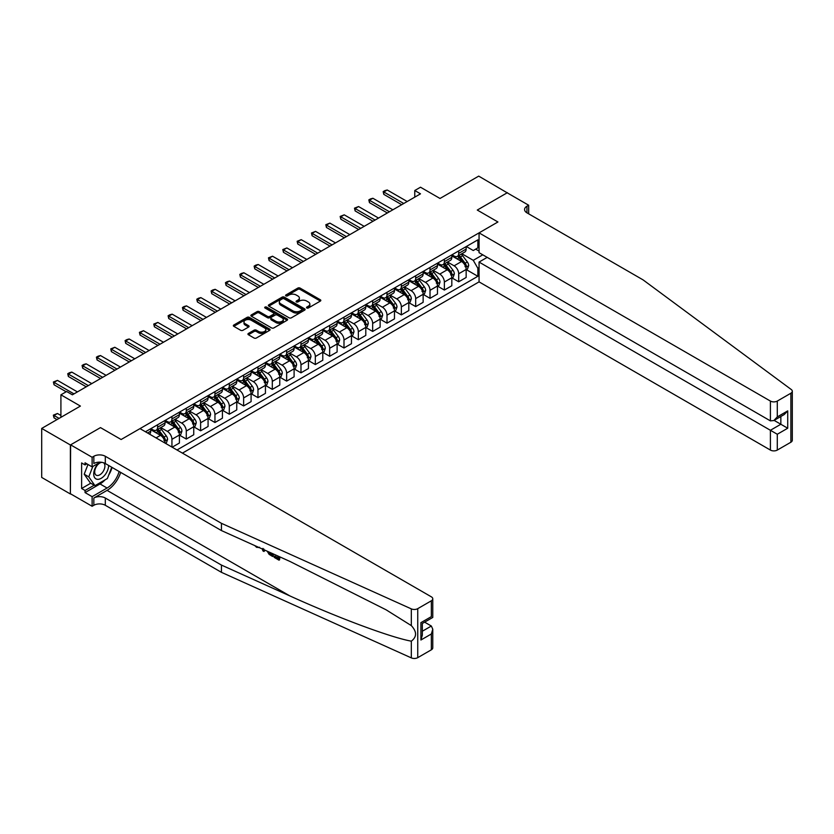 <?xml version="1.0" encoding="UTF-8"?>
<svg xmlns="http://www.w3.org/2000/svg" width="834" height="834" viewBox="0 0 834 834"><rect width="100%" height="100%" fill="white"/><g stroke="black" fill="none" stroke-linecap="round" stroke-linejoin="round"><path stroke-width="1.25" d="M306.808 307.986A1.115 0.646 0 0 0 308.382 307.986L320.35 301.084A1.595 0.917 0 0 0 320.819 300.428A1.595 0.917 0 0 0 320.35 299.781L300.084 288.074A1.595 0.917 0 0 0 297.832 288.074L285.864 294.986A1.115 0.646 0 0 0 287.449 295.893L288.991 295.007A5.098 2.94 0 0 1 296.195 295.007L297.884 295.976A5.098 2.94 0 0 1 299.375 298.061A5.098 2.94 0 0 1 297.884 300.136L296.341 301.032A1.115 0.646 0 0 0 297.915 301.939L299.458 301.043A5.098 2.94 0 0 1 306.672 301.043L308.361 302.023A5.098 2.94 0 0 1 309.852 304.097A5.098 2.94 0 0 1 308.361 306.182L306.808 307.079A1.115 0.646 0 0 0 306.808 307.986L306.808 307.079M248.407 333.454A1.595 0.917 0 0 0 247.938 334.1A1.595 0.917 0 0 0 248.407 334.747L254.089 338.031A1.595 0.917 0 0 0 256.34 338.031L269.622 330.358A1.595 0.917 0 0 0 270.091 329.711A1.595 0.917 0 0 0 269.622 329.065L249.366 317.358A1.595 0.917 0 0 0 247.114 317.358L233.822 325.031A1.595 0.917 0 0 0 233.353 325.687A1.595 0.917 0 0 0 233.822 326.334L240.692 330.295A1.595 0.917 0 0 0 242.944 330.295L248.626 327.011A1.595 0.917 0 0 0 249.095 326.365A1.595 0.917 0 0 0 248.626 325.719L245.227 323.748A4.264 2.46 0 0 1 243.976 322.007A4.264 2.46 0 0 1 246.603 319.735A4.264 2.46 0 0 1 251.243 320.266L264.587 327.971A4.264 2.46 0 0 1 265.837 329.711A4.264 2.46 0 0 1 263.21 331.984A4.264 2.46 0 0 1 258.561 331.452L256.34 330.17A1.595 0.917 0 0 0 254.089 330.17L248.407 333.454L248.407 334.747L254.089 331.494L254.089 330.17M507.395 192.935L478.716 176.12L440.008 198.471L420.503 187.212L414.769 190.517L420.503 193.832L72.381 394.816L66.647 391.511L60.913 394.816L60.913 417.334M70.379 444.981L70.379 493.989L70.609 444.845L100.487 427.602L70.379 444.981L41.7 428.426L80.408 406.075L60.913 394.816M507.395 192.675L477.277 210.053L497.929 221.98L121.128 439.518L100.487 427.602L121.128 439.518L139.997 428.624L431.345 596.831A4.868 2.815 0 0 1 432.773 598.812A4.868 2.815 0 0 1 431.345 600.803L417.751 608.653L417.751 657.651A4.868 2.815 180 0 1 411.318 657.88L221.437 572.332L105.303 505.279A8.111 4.681 0 0 0 93.835 505.279L92.115 506.269L70.609 493.853M289.106 317.817A1.595 0.917 0 0 0 291.358 317.817L304.639 310.144A1.595 0.917 0 0 0 305.108 309.497A1.595 0.917 0 0 0 304.639 308.851L284.373 297.144A1.595 0.917 0 0 0 282.121 297.144L268.84 304.817A1.595 0.917 0 0 0 268.371 305.463A1.595 0.917 0 0 0 268.84 306.12L289.106 317.817M265.4 308.226A1.115 0.646 0 0 1 266.526 308.382L266.526 307.058L287.136 318.953A1.595 0.917 0 0 1 287.605 319.61A1.595 0.917 0 0 1 287.136 320.256L273.844 327.929A1.595 0.917 0 0 1 271.592 327.929L251.336 316.222L257.018 312.969L257.018 311.645L251.336 314.929A1.595 0.917 0 0 0 250.867 315.575A1.595 0.917 0 0 0 251.336 316.222L251.336 314.929M257.018 312.969A1.595 0.917 0 0 1 259.27 312.969L259.27 311.645A1.595 0.917 0 0 0 257.018 311.645M259.27 311.645L267.485 316.388A1.595 0.917 0 0 0 269.736 316.388L273.51 314.209A1.595 0.917 0 0 0 273.979 313.563A1.595 0.917 0 0 0 273.51 312.906L264.951 307.965A1.115 0.646 0 0 1 266.526 307.058M70.379 493.989L41.7 477.434L41.7 428.426M182.438 453.123L479.06 281.871L770.408 450.079L770.408 430.281L780.843 424.256L780.843 416.5M466.331 246.51L473.264 250.523L477.851 247.865L477.851 239.858L145.45 431.772M477.851 247.865L479.06 247.177M479.06 267.568L477.851 268.267L473.264 260.323L461.859 253.734M466.331 269.622L477.851 276.283L477.851 268.267M477.851 276.283L176.996 449.985M414.769 190.517L414.769 197.147M475.672 249.126L479.06 251.086M473.264 260.323L482.792 254.818M165.059 443.094A6.484 3.743 -120 0 0 160.472 435.348L150.725 429.719M171.94 447.066L171.94 439.32A6.484 3.743 -120 0 0 167.353 431.376L160.764 427.571M172.179 447.201L179.404 443.031L179.404 435.014A6.484 3.743 -120 0 0 174.817 427.071L165.059 421.441M179.571 435.181L186.284 439.059L186.284 431.042A6.484 3.743 -120 0 0 181.697 423.099L175.109 419.293M186.284 439.059L193.738 434.754L193.738 426.737A6.484 3.743 -120 0 0 189.151 418.793L179.404 413.164M193.905 426.904L200.619 430.782L200.619 422.765A6.484 3.743 -120 0 0 196.032 414.821L189.443 411.016M200.619 430.782L208.073 426.476L208.073 418.459A6.484 3.743 -120 0 0 203.486 410.516L193.738 404.886M208.25 418.626L214.953 422.504L214.953 414.488A6.484 3.743 -120 0 0 210.366 406.544L203.777 402.739M214.953 422.504L222.417 418.199L222.417 410.182A6.484 3.743 -120 0 0 217.82 402.238L208.073 396.609M222.584 410.349L229.298 414.217L229.298 406.21A6.484 3.743 -120 0 0 224.711 398.266L218.122 394.461M229.298 414.217L236.752 409.921L236.752 401.905A6.484 3.743 -120 0 0 232.165 393.961L222.417 388.331M236.919 402.071L243.632 405.939L243.632 397.933A6.484 3.743 -120 0 0 239.045 389.989L232.457 386.184M243.632 405.939L251.086 401.644L251.086 393.627A6.484 3.743 -120 0 0 246.499 385.683L236.752 380.054M251.263 393.794L257.967 397.662L257.967 389.655A6.484 3.743 -120 0 0 253.38 381.701L246.791 377.906M257.967 397.662L265.431 393.367L265.431 385.35A6.484 3.743 -120 0 0 260.833 377.406L251.086 371.776M265.598 385.517L272.311 389.384L272.311 381.378A6.484 3.743 -120 0 0 267.724 373.423L261.136 369.629M272.311 389.384L279.765 385.079L279.765 377.072A6.484 3.743 -120 0 0 275.178 369.128L265.431 363.499M279.932 377.239L286.646 381.107L286.646 373.1A6.484 3.743 -120 0 0 282.059 365.146L275.47 361.351M286.646 381.107L294.1 376.801L294.1 368.795A6.484 3.743 -120 0 0 289.513 360.851L279.765 355.221M294.277 368.962L300.98 372.829L300.98 364.823A6.484 3.743 -120 0 0 296.393 356.869L289.805 353.074M300.98 372.829L308.444 368.524L308.444 360.517A6.484 3.743 -120 0 0 303.847 352.563L294.1 346.944M308.611 360.684L315.325 364.552L315.325 356.545A6.484 3.743 -120 0 0 310.738 348.591L304.149 344.796M315.325 364.552L322.779 360.246L322.779 352.24A6.484 3.743 -120 0 0 318.192 344.286L308.444 338.656M322.946 352.407L329.659 356.274L329.659 348.268A6.484 3.743 -120 0 0 325.072 340.314L318.484 336.509M329.659 356.274L337.113 351.969L337.113 343.962A6.484 3.743 -120 0 0 332.526 336.008L322.779 330.379M337.29 344.129L343.994 347.997L343.994 339.991A6.484 3.743 -120 0 0 339.407 332.036L332.818 328.231M343.994 347.997L351.458 343.691L351.458 335.685A6.484 3.743 -120 0 0 346.861 327.731L337.113 322.101M351.625 335.852L358.339 339.719L358.339 331.713A6.484 3.743 -120 0 0 353.752 323.759L347.163 319.954M358.339 339.719L365.792 335.414L365.792 327.408A6.484 3.743 -120 0 0 361.205 319.453L351.458 313.824M365.959 327.574L372.673 331.442L372.673 323.425A6.484 3.743 -120 0 0 368.086 315.481L361.497 311.676M372.673 331.442L380.127 327.137L380.127 319.13A6.484 3.743 -120 0 0 375.54 311.176L365.792 305.546M380.304 319.286L387.007 323.165L387.007 315.148A6.484 3.743 -120 0 0 382.42 307.204L375.832 303.399M387.007 323.165L394.472 318.859L394.472 310.853A6.484 3.743 -120 0 0 389.874 302.898L380.127 297.269M394.638 311.009L401.352 314.887L401.352 306.87A6.484 3.743 -120 0 0 396.765 298.926L390.176 295.121M401.352 314.887L408.806 310.582L408.806 302.575A6.484 3.743 -120 0 0 404.219 294.621L394.472 288.991M408.973 302.732L415.686 306.61L415.686 298.593A6.484 3.743 -120 0 0 411.099 290.649L404.511 286.844M415.686 306.61L423.14 302.304L423.14 294.287A6.484 3.743 -120 0 0 418.553 286.343L408.806 280.714M423.318 294.454L430.021 298.332L430.021 290.315A6.484 3.743 -120 0 0 425.434 282.372L418.845 278.566M430.021 298.332L437.475 294.027L437.475 286.01A6.484 3.743 -120 0 0 432.888 278.066L423.14 272.437M437.652 286.177L444.366 290.055L444.366 282.038A6.484 3.743 -120 0 0 439.779 274.094L433.19 270.289M444.366 290.055L451.819 285.749L451.819 277.732A6.484 3.743 -120 0 0 447.233 269.789L437.475 264.159M451.986 277.899L458.7 281.777L458.7 273.761A6.484 3.743 -120 0 0 454.113 265.817L447.524 262.012M458.7 281.777L466.154 277.472L466.154 269.455A6.484 3.743 -120 0 0 461.567 261.511L451.819 255.882M451.986 254.787L454.113 256.017A6.484 3.743 -120 0 0 457.355 256.34A6.484 3.743 -120 0 0 458.7 253.369L458.7 250.919M437.652 263.064L439.779 264.295A6.484 3.743 -120 0 0 443.021 264.618A6.484 3.743 -120 0 0 444.366 261.647L444.366 259.197M423.318 271.342L425.434 272.572A6.484 3.743 -120 0 0 428.676 272.895A6.484 3.743 -120 0 0 430.021 269.924L430.021 267.474M408.973 279.619L411.099 280.849A6.484 3.743 -120 0 0 414.342 281.173A6.484 3.743 -120 0 0 415.686 278.202L415.686 275.752M394.638 287.897L396.765 289.127A6.484 3.743 -120 0 0 400.007 289.45A6.484 3.743 -120 0 0 401.352 286.479L401.352 284.029M380.304 296.174L382.42 297.404A6.484 3.743 -120 0 0 385.662 297.728A6.484 3.743 -120 0 0 387.007 294.756L387.007 292.307M365.959 304.462L368.086 305.682A6.484 3.743 -120 0 0 371.328 306.005A6.484 3.743 -120 0 0 372.673 303.034L372.673 300.584M351.625 312.74L353.752 313.959A6.484 3.743 -120 0 0 356.994 314.282A6.484 3.743 -120 0 0 358.339 311.311L358.339 308.861M337.29 321.017L339.407 322.237A6.484 3.743 -120 0 0 342.649 322.56A6.484 3.743 -120 0 0 343.994 319.589L343.994 317.139M322.946 329.294L325.072 330.514A6.484 3.743 -120 0 0 328.315 330.837A6.484 3.743 -120 0 0 329.659 327.866L329.659 325.416M308.611 337.572L310.738 338.792A6.484 3.743 -120 0 0 313.98 339.115A6.484 3.743 -120 0 0 315.325 336.144L315.325 333.694M294.277 345.849L296.393 347.069A6.484 3.743 -120 0 0 299.635 347.392A6.484 3.743 -120 0 0 300.98 344.421L300.98 341.971M279.932 354.127L282.059 355.347A6.484 3.743 -120 0 0 285.301 355.67A6.484 3.743 -120 0 0 286.646 352.699L286.646 350.249M265.598 362.404L267.724 363.624A6.484 3.743 -120 0 0 270.967 363.947A6.484 3.743 -120 0 0 272.311 360.976L272.311 358.526M251.263 370.682L253.38 371.901A6.484 3.743 -120 0 0 256.622 372.225A6.484 3.743 -120 0 0 257.967 369.253L257.967 366.804M236.919 378.959L239.045 380.179A6.484 3.743 -120 0 0 242.287 380.502A6.484 3.743 -120 0 0 243.632 377.531L243.632 375.081M222.584 387.237L224.711 388.456A6.484 3.743 -120 0 0 227.953 388.78A6.484 3.743 -120 0 0 229.298 385.808L229.298 383.359M208.25 395.514L210.366 396.734A6.484 3.743 -120 0 0 213.619 397.057A6.484 3.743 -120 0 0 214.953 394.086L214.953 391.636M193.905 403.792L196.032 405.011A6.484 3.743 -120 0 0 199.274 405.334A6.484 3.743 -120 0 0 200.619 402.363L200.619 399.913M179.571 412.069L181.697 413.299A6.484 3.743 -120 0 0 184.94 413.612A6.484 3.743 -120 0 0 186.284 410.641L186.284 408.191M165.236 420.346L167.353 421.577A6.484 3.743 -120 0 0 170.605 421.889A6.484 3.743 -120 0 0 171.94 418.918L171.94 416.468M150.891 428.624L153.018 429.854A6.484 3.743 -120 0 0 156.26 430.167A6.484 3.743 -120 0 0 157.605 427.196L157.605 424.746M457.355 256.34L464.809 252.035A6.484 3.743 -120 0 0 466.154 249.064L466.154 246.614M443.021 264.618L450.475 260.312A6.484 3.743 -120 0 0 451.819 257.341L451.819 254.891M428.676 272.895L436.14 268.59A6.484 3.743 -120 0 0 437.475 265.619L437.475 263.169M414.342 281.173L421.796 276.867A6.484 3.743 -120 0 0 423.14 273.896L423.14 271.446M400.007 289.45L407.461 285.145A6.484 3.743 -120 0 0 408.806 282.173L408.806 279.724M385.662 297.728L393.127 293.422A6.484 3.743 -120 0 0 394.472 290.451L394.472 288.001M371.328 306.005L378.782 301.699A6.484 3.743 -120 0 0 380.127 298.728L380.127 296.279M356.994 314.282L364.448 309.977A6.484 3.743 -120 0 0 365.792 307.006L365.792 304.556M342.649 322.56L350.113 318.254A6.484 3.743 -120 0 0 351.458 315.283L351.458 312.833M328.315 330.837L335.768 326.532A6.484 3.743 -120 0 0 337.113 323.561L337.113 321.111M313.98 339.115L321.434 334.809A6.484 3.743 -120 0 0 322.779 331.838L322.779 329.388M299.635 347.392L307.1 343.087A6.484 3.743 -120 0 0 308.444 340.116L308.444 337.666M285.301 355.67L292.755 351.364A6.484 3.743 -120 0 0 294.1 348.393L294.1 345.943M270.967 363.947L278.42 359.642A6.484 3.743 -120 0 0 279.765 356.671L279.765 354.221M256.622 372.225L264.086 367.919A6.484 3.743 -120 0 0 265.431 364.948L265.431 362.498M242.287 380.502L249.741 376.197A6.484 3.743 -120 0 0 251.086 373.225L251.086 370.776M227.953 388.78L235.407 384.474A6.484 3.743 -120 0 0 236.752 381.503L236.752 379.053M213.619 397.057L221.073 392.751A6.484 3.743 -120 0 0 222.417 389.78L222.417 387.33M199.274 405.334L206.728 401.029A6.484 3.743 -120 0 0 208.073 398.058L208.073 395.608M184.94 413.612L192.393 409.306A6.484 3.743 -120 0 0 193.738 406.346L193.738 403.885M170.605 421.889L178.059 417.584A6.484 3.743 -120 0 0 179.404 414.623L179.404 412.173M156.26 430.167L163.714 425.872A6.484 3.743 -120 0 0 165.059 422.901L165.059 420.451M149.463 434.087A6.484 3.743 -120 0 0 150.725 431.178L150.725 428.728M307.256 308.142L308.361 307.506A5.098 2.94 0 0 0 309.852 305.432L309.852 304.097M299.375 298.061L299.375 299.385A5.098 2.94 0 0 1 297.884 301.46L296.779 302.096M320.329 301.095L300.084 289.408A1.595 0.917 0 0 0 297.832 289.408L286.312 296.049M304.639 308.851L304.639 310.144L284.373 298.468A1.595 0.917 0 0 0 282.121 298.468L268.861 306.13L268.84 304.817M301.825 309.956A1.115 0.646 0 0 0 301.825 309.039L284.04 298.77A1.115 0.646 0 0 0 282.465 298.77L280.829 299.719A5.098 2.94 0 0 0 279.338 301.793A5.098 2.94 0 0 0 280.829 303.878L292.984 310.894A5.098 2.94 0 0 0 300.198 310.894L301.825 309.956L301.825 311.28A1.115 0.646 0 0 0 302.158 310.821L302.158 309.497M279.338 301.793L279.338 303.117A5.098 2.94 0 0 0 280.829 305.202L280.829 303.878M301.825 311.28L300.198 312.218A5.098 2.94 0 0 1 292.984 312.218L280.829 305.202M259.27 312.969L267.485 317.712A1.595 0.917 0 0 0 269.736 317.712L273.51 315.533A1.595 0.917 0 0 0 273.979 314.887L273.979 313.563M266.526 308.382L287.115 320.266M276.012 321.309A4.264 2.46 0 0 0 280.662 321.841A4.264 2.46 0 0 0 283.289 319.568A4.264 2.46 0 0 0 282.038 317.837L277.336 315.116A1.595 0.917 0 0 0 275.084 315.116L271.311 317.295A1.595 0.917 0 0 0 270.852 317.952A1.595 0.917 0 0 0 271.311 318.598L276.012 321.309L276.012 322.633A4.264 2.46 0 0 0 280.662 323.165A4.264 2.46 0 0 0 283.289 320.892L283.289 319.568M270.852 317.952L270.852 319.276A1.595 0.917 0 0 0 271.311 319.922L271.311 318.598M276.012 322.633L271.311 319.922M265.837 329.711L265.837 331.035A4.264 2.46 0 0 1 263.21 333.308A4.264 2.46 0 0 1 258.561 332.776L256.34 331.494A1.595 0.917 0 0 0 254.089 331.494M243.976 322.007L243.976 323.331A4.264 2.46 0 0 0 245.227 325.072L245.227 323.748M248.605 327.032L245.227 325.072M269.601 330.379L249.366 318.682A1.595 0.917 0 0 0 247.114 318.682L233.843 326.344L233.822 325.031M466.154 269.726L467.53 268.934L468.677 265.619A4.295 2.481 -120 0 0 467.311 261.959L462.62 255.704A12.406 7.162 -120 0 0 461.265 254.078M456.605 258.644A12.406 7.162 -120 0 0 454.061 255.986M464.986 266.599L466.362 265.796A4.295 2.481 -120 0 0 465.132 263.21L460.441 256.955A12.406 7.162 -120 0 0 459.086 255.34M457.929 256.007A10.3 5.942 60 0 1 459.617 257.925L463.589 263.221M457.71 256.132A12.406 7.162 60 0 1 459.065 257.758L462.182 261.918M403.76 203.496L383.796 191.976L383.796 194.364L383.171 191.612L384.891 190.621L387.237 189.996L407.201 201.515M401.696 204.695L383.796 194.364M387.237 189.996L383.796 191.976L383.171 191.612M792.3 391.24L792.3 440.248A4.868 2.815 180 0 1 790.872 442.239L790.872 393.231A4.868 2.815 0 0 0 792.3 391.24A4.868 2.815 0 0 0 791.268 389.52L643.087 279.89L526.952 212.837A8.111 4.681 180 0 1 524.576 209.522A8.111 4.681 180 0 1 526.952 206.217L528.673 205.227L507.166 192.81L477.277 210.053L497.929 221.98L479.06 232.874L479.06 252.671L770.408 420.878L770.408 401.071A4.868 2.815 0 0 0 777.288 401.071L790.872 393.231M487.202 257.372L479.06 262.074L777.288 434.253L777.288 450.079L790.872 442.239M479.06 262.074L479.06 281.871M528.673 205.227L528.673 213.827M479.06 232.874L770.408 401.071M777.288 450.079A4.868 2.815 180 0 1 770.408 450.079M774.119 420.378L787.723 428.228L777.288 434.253M777.288 401.071L777.288 416.906L773.848 420.534L770.408 420.878M777.288 416.906L787.723 410.881L784.283 414.508L773.848 420.534M278.024 557.904L274.824 556.059L274.146 556.445L278.024 558.686L278.024 556.247L276.648 555.454M278.994 556.507L278.994 560.167L279.515 559.875A21.131 12.197 120 0 0 279.88 556.904M272.645 553.64L272.645 556.497L273.156 556.205A21.131 12.197 120 0 0 273.458 554.016M221.437 572.332L221.437 565.077L105.303 498.023A8.111 4.681 0 0 0 93.835 498.023L107.075 490.382A21.131 12.197 120 0 0 120.68 472.409M221.437 565.077L289.867 595.914C337.968 617.785 391.083 637.583 411.318 641.158C416.948 636.884 416.948 631.692 411.318 625.604L386.09 609.81L289.867 561.407L221.437 530.57L105.303 463.527A8.111 4.681 0 0 0 93.835 463.527L93.835 456.271L92.115 457.261L70.609 444.845M264.597 550.023L263.971 551.493L265.045 550.221M221.437 530.57L221.437 523.325L105.303 456.271A8.111 4.681 0 0 0 93.835 456.271M431.345 649.811L431.345 633.986L432.773 629.18L432.773 647.82A4.868 2.815 180 0 1 431.345 649.811L417.751 657.651M411.318 625.604L411.318 608.872L221.437 523.325M105.084 479.842A18.254 10.54 -60 0 1 100.028 483.949L85.058 492.592L85.058 490.475L94.179 485.211M86.892 463.85L85.058 464.913L81.617 462.933L81.617 488.495L85.058 490.475M85.058 464.913L85.058 462.797L92.115 466.873L92.115 457.261M92.115 506.269L92.115 496.668L107.075 488.026A18.254 10.54 120 0 0 119.126 471.502M85.058 492.592L92.115 496.668M424.621 622.154L431.345 626.032L432.773 629.18M100.247 462.172L92.115 466.873M411.318 608.872A4.868 2.815 0 0 0 417.751 608.653M112.079 467.436A18.254 10.54 -60 0 1 108.701 475.067M81.617 488.495L90.739 483.22M431.345 633.986L420.909 640.012L422.327 635.216L422.327 623.478L432.773 617.452L432.773 598.812M420.909 640.012L420.909 622.654C422.765 623.728 422.765 623.728 420.909 622.654L431.345 616.628C433.2 617.702 433.2 617.702 431.345 616.628L431.345 600.803M256.632 546.447L257.268 546.718M258.999 547.5L256.591 547.333L254.797 545.603M263.971 551.493L262.877 550.857L262.345 549.001M262.918 548.386L263.419 550.263L263.888 549.064M272.645 556.497L269.069 554.329L267.224 551.201M268.183 551.639L269.142 553.401L271.675 555.027L271.675 553.213M269.142 553.401L269.841 552.994L270.956 553.828L270.279 554.214M271.675 554.235L270.956 553.828M278.994 560.167L274.146 557.362L274.146 556.445M451.819 278.003L453.196 277.211L454.342 273.896A4.295 2.481 -120 0 0 452.966 270.237L448.285 263.982A12.406 7.162 -120 0 0 446.93 262.356M442.27 266.922A12.406 7.162 -120 0 0 439.726 264.263M450.641 274.876L452.018 274.084A4.295 2.481 -120 0 0 450.787 271.498L446.107 265.233A12.406 7.162 -120 0 0 444.751 263.617M443.594 264.284A10.3 5.942 60 0 1 445.283 266.202L449.255 271.498M443.375 264.409A12.406 7.162 60 0 1 444.731 266.036L447.837 270.195M437.475 286.281L438.861 285.489L439.998 282.173A4.295 2.481 -120 0 0 438.632 278.514L433.941 272.259A12.406 7.162 -120 0 0 432.585 270.633M427.925 275.199A12.406 7.162 -120 0 0 425.392 272.541M436.307 283.153L437.683 282.361A4.295 2.481 -120 0 0 436.453 279.776L431.762 273.51A12.406 7.162 -120 0 0 430.407 271.894M429.26 272.562A10.3 5.942 60 0 1 430.949 274.48L434.91 279.776M429.03 272.687A12.406 7.162 60 0 1 430.386 274.313L433.503 278.473M423.14 294.558L424.516 293.766L425.663 290.451A4.295 2.481 -120 0 0 424.298 286.792L419.606 280.537A12.406 7.162 -120 0 0 418.251 278.91M413.591 283.477A12.406 7.162 -120 0 0 411.047 280.818M421.973 291.431L423.349 290.639A4.295 2.481 -120 0 0 422.119 288.053L417.427 281.788A12.406 7.162 -120 0 0 416.072 280.172M414.915 280.839A10.3 5.942 60 0 1 416.614 282.757L420.576 288.053M414.696 280.964A12.406 7.162 60 0 1 416.051 282.59L419.168 286.75M389.415 211.773L369.462 200.254L369.462 202.641L368.826 199.889L370.546 198.899L372.902 198.273L392.856 209.793M387.351 212.972L369.462 202.641M372.902 198.273L369.462 200.254L368.826 199.889M375.081 220.061L355.128 208.531L355.128 210.919L354.492 208.166L358.568 206.551L378.521 218.07M373.017 221.25L355.128 210.919M358.568 206.551L355.128 208.531L354.492 208.166M360.747 228.339L340.783 216.809L340.783 219.196L340.157 216.444L344.223 214.828L364.187 226.348M358.683 229.527L340.783 219.196M344.223 214.828L340.783 216.809L340.157 216.444M408.806 302.836L410.182 302.044L411.329 298.728A4.295 2.481 -120 0 0 409.953 295.069L405.272 288.814A12.406 7.162 -120 0 0 403.917 287.188M399.257 291.754A12.406 7.162 -120 0 0 396.713 289.096M407.628 299.708L409.004 298.916A4.295 2.481 -120 0 0 407.774 296.331L403.093 290.076A12.406 7.162 -120 0 0 401.738 288.449M400.581 289.117A10.3 5.942 60 0 1 402.269 291.035L406.241 296.331M400.362 289.242A12.406 7.162 60 0 1 401.717 290.868L404.824 295.027M346.402 236.616L326.448 225.086L326.448 227.473L325.813 224.721L329.889 223.105L349.842 234.625M344.338 237.805L326.448 227.473M329.889 223.105L326.448 225.086L325.813 224.721M98.6 463.12A10.54 6.088 120 0 0 93.742 473.274A10.54 6.088 120 0 0 97.442 479.321A10.54 6.088 120 0 0 108.629 465.445M101.894 462.349A7.214 4.17 120 0 0 95.608 468.02A7.214 4.17 120 0 0 96.202 475.182A7.214 4.17 120 0 0 97.265 475.505A7.214 4.17 120 0 0 103.812 470.293A7.214 4.17 120 0 0 103.541 462.755M111.746 467.238L107.367 478.528L94.982 485.669L90.395 483.022L84.203 474.212L87.977 464.486M94.982 485.669L88.79 476.871L92.824 466.456M84.203 474.212L88.79 476.871M394.472 311.113L395.848 310.321L396.994 307.006A4.295 2.481 -120 0 0 395.618 303.347L390.927 297.092A12.406 7.162 -120 0 0 389.572 295.465M384.912 300.031A12.406 7.162 -120 0 0 382.379 297.373M393.294 307.986L394.67 307.193A4.295 2.481 -120 0 0 393.439 304.608L388.748 298.353A12.406 7.162 -120 0 0 387.393 296.727M386.246 297.394A10.3 5.942 60 0 1 387.935 299.312L391.897 304.608M386.017 297.519A12.406 7.162 60 0 1 387.372 299.145L390.489 303.305M332.068 244.894L312.114 233.364L312.114 235.751L311.478 232.999L315.554 231.383L335.508 242.903M330.003 246.082L312.114 235.751M315.554 231.383L312.114 233.364L311.478 232.999M380.127 319.391L381.503 318.598L382.65 315.283A4.295 2.481 -120 0 0 381.284 311.624L376.593 305.369A12.406 7.162 -120 0 0 375.237 303.743M370.577 308.309A12.406 7.162 -120 0 0 368.034 305.651M378.959 316.263L380.335 315.471A4.295 2.481 -120 0 0 379.105 312.886L374.414 306.631A12.406 7.162 -120 0 0 373.059 305.004M371.901 305.671A10.3 5.942 60 0 1 373.601 307.59L377.562 312.886M371.683 305.797A12.406 7.162 60 0 1 373.038 307.423L376.155 311.582M317.733 253.171L297.769 241.641L297.769 244.028L297.144 241.276L301.21 239.66L321.173 251.18M315.669 254.36L297.769 244.028M301.21 239.66L297.769 241.641L297.144 241.276M365.792 327.668L367.168 326.876L368.315 323.561A4.295 2.481 -120 0 0 366.939 319.902L362.258 313.647A12.406 7.162 -120 0 0 360.903 312.02M356.243 316.597A12.406 7.162 -120 0 0 353.699 313.928M364.614 324.541L365.99 323.748A4.295 2.481 -120 0 0 364.76 321.163L360.079 314.908A12.406 7.162 -120 0 0 358.724 313.282M357.567 313.949A10.3 5.942 60 0 1 359.256 315.867L363.228 321.163M357.348 314.074A12.406 7.162 60 0 1 358.703 315.7L361.82 319.86M303.388 261.449L283.435 249.919L283.435 252.306L282.799 249.554L286.875 247.938L306.839 259.457M301.324 262.637L283.435 252.306M286.875 247.938L283.435 249.919L282.799 249.554M351.458 335.946L352.834 335.153L353.981 331.838A4.295 2.481 -120 0 0 352.605 328.179L347.914 321.924A12.406 7.162 -120 0 0 346.569 320.298M341.898 324.874A12.406 7.162 -120 0 0 339.365 322.205M350.28 332.818L351.656 332.026A4.295 2.481 -120 0 0 350.426 329.44L345.735 323.185A12.406 7.162 -120 0 0 344.379 321.559M343.233 322.226A10.3 5.942 60 0 1 344.922 324.145L348.883 329.44M343.003 322.351A12.406 7.162 60 0 1 344.359 323.978L347.476 328.137M289.054 269.726L269.101 258.196L269.101 260.583L268.465 257.831L272.541 256.215L292.494 267.735M286.99 270.914L269.101 260.583M272.541 256.215L269.101 258.196L268.465 257.831M337.113 344.223L338.489 343.431L339.636 340.116A4.295 2.481 -120 0 0 338.27 336.456L333.579 330.201A12.406 7.162 -120 0 0 332.224 328.575M327.564 333.152A12.406 7.162 -120 0 0 325.02 330.493M335.946 341.096L337.322 340.303A4.295 2.481 -120 0 0 336.092 337.718L331.4 331.463A12.406 7.162 -120 0 0 330.045 329.837M328.888 330.504A10.3 5.942 60 0 1 330.587 332.422L334.549 337.718M328.669 330.629A12.406 7.162 60 0 1 330.024 332.255L333.141 336.415M274.72 278.003L254.756 266.473L254.756 268.861L254.13 266.119L255.85 265.118L258.196 264.493L278.16 276.012M272.655 279.192L254.756 268.861M258.196 264.493L254.756 266.473L254.13 266.119M322.779 352.501L324.155 351.708L325.302 348.393A4.295 2.481 -120 0 0 323.926 344.734L319.245 338.479A12.406 7.162 -120 0 0 317.89 336.853M313.23 341.429A12.406 7.162 -120 0 0 310.686 338.771M321.601 349.373L322.977 348.581A4.295 2.481 -120 0 0 321.747 345.995L317.066 339.74A12.406 7.162 -120 0 0 315.711 338.114M314.554 338.781A10.3 5.942 60 0 1 316.242 340.71L320.214 345.995M314.335 338.906A12.406 7.162 60 0 1 315.69 340.533L318.807 344.692M260.375 286.281L240.421 274.761L240.421 277.138L239.785 274.396L241.516 273.396L243.862 272.77L263.825 284.29M258.311 287.469L240.421 277.138M243.862 272.77L240.421 274.761L239.785 274.396M308.444 360.778L309.821 359.986L310.967 356.671A4.295 2.481 -120 0 0 309.591 353.011L304.9 346.756A12.406 7.162 -120 0 0 303.555 345.14M298.885 349.707A12.406 7.162 -120 0 0 296.351 347.048M307.266 357.65L308.643 356.858A4.295 2.481 -120 0 0 307.412 354.273L302.721 348.018A12.406 7.162 -120 0 0 301.366 346.391M300.219 347.059A10.3 5.942 60 0 1 301.908 348.987L305.869 354.273M299.99 347.184A12.406 7.162 60 0 1 301.345 348.81L304.462 352.97M246.04 294.558L226.087 283.039L226.087 285.416L225.451 282.674L227.171 281.673L229.527 281.048L249.481 292.567M243.976 295.747L226.087 285.416M229.527 281.048L226.087 283.039L225.451 282.674M294.1 369.055L295.476 368.263L296.623 364.948A4.295 2.481 -120 0 0 295.257 361.289L290.566 355.034A12.406 7.162 -120 0 0 289.21 353.418M284.55 357.984A12.406 7.162 -120 0 0 282.007 355.326M292.932 365.928L294.308 365.136A4.295 2.481 -120 0 0 293.078 362.55L288.387 356.295A12.406 7.162 -120 0 0 287.032 354.669M285.874 355.336A10.3 5.942 60 0 1 287.574 357.265L291.535 362.55M285.655 355.461A12.406 7.162 60 0 1 287.011 357.088L290.128 361.247M231.706 302.836L211.742 291.316L211.742 293.693L211.117 290.951L212.837 289.951L215.182 289.325L235.146 300.845M229.642 304.024L211.742 293.693M215.182 289.325L211.742 291.316L211.117 290.951M279.765 377.333L281.141 376.541L282.288 373.225A4.295 2.481 -120 0 0 280.912 369.566L276.231 363.311A12.406 7.162 -120 0 0 274.876 361.695M270.216 366.262A12.406 7.162 -120 0 0 267.672 363.603M278.587 374.205L279.963 373.413A4.295 2.481 -120 0 0 278.733 370.828L274.052 364.573A12.406 7.162 -120 0 0 272.697 362.946M271.54 363.614A10.3 5.942 60 0 1 273.229 365.542L277.201 370.828M271.321 363.749A12.406 7.162 60 0 1 272.676 365.365L275.793 369.525M217.361 311.113L197.408 299.594L197.408 301.971L196.782 299.229L198.502 298.228L200.848 297.602L220.812 309.122M215.297 312.302L197.408 301.971M200.848 297.602L197.408 299.594L196.782 299.229M265.431 385.61L266.807 384.818L267.954 381.503A4.295 2.481 -120 0 0 266.578 377.844L261.886 371.589A12.406 7.162 -120 0 0 260.542 369.973M255.871 374.539A12.406 7.162 -120 0 0 253.338 371.881M264.253 382.483L265.629 381.691A4.295 2.481 -120 0 0 264.399 379.105L259.708 372.85A12.406 7.162 -120 0 0 258.363 371.224M257.206 371.891A10.3 5.942 60 0 1 258.894 373.82L262.856 379.116M256.976 372.027A12.406 7.162 60 0 1 258.332 373.642L261.449 377.802M203.027 319.391L183.073 307.871L183.073 310.248L182.438 307.506L184.158 306.505L186.514 305.88L206.467 317.4M200.963 320.579L183.073 310.248M186.514 305.88L183.073 307.871L182.438 307.506M251.086 393.888L252.462 393.095L253.609 389.78A4.295 2.481 -120 0 0 252.243 386.121L247.552 379.866A12.406 7.162 -120 0 0 246.197 378.25M241.537 382.816A12.406 7.162 -120 0 0 238.993 380.158M249.919 390.76L251.295 389.968A4.295 2.481 -120 0 0 250.064 387.383L245.373 381.128A12.406 7.162 -120 0 0 244.018 379.501M242.861 380.168A10.3 5.942 60 0 1 244.56 382.097L248.522 387.393M242.642 380.304A12.406 7.162 60 0 1 243.997 381.92L247.114 386.079M188.692 327.668L168.729 316.149L168.729 318.525L168.103 315.784L169.823 314.783L172.169 314.157L192.133 325.677M186.628 328.857L168.729 318.525M172.169 314.157L168.729 316.149L168.103 315.784M236.752 402.165L238.128 401.373L239.275 398.058A4.295 2.481 -120 0 0 237.898 394.399L233.218 388.144A12.406 7.162 -120 0 0 231.862 386.528M227.202 391.094A12.406 7.162 -120 0 0 224.659 388.435M235.574 399.038L236.95 398.245A4.295 2.481 -120 0 0 235.72 395.66L231.039 389.405A12.406 7.162 -120 0 0 229.684 387.779M228.526 388.446A10.3 5.942 60 0 1 230.215 390.375L234.187 395.67M228.308 388.581A12.406 7.162 60 0 1 229.663 390.197L232.78 394.357M174.358 335.946L154.394 324.426L154.394 326.803L153.769 324.061L157.834 322.435L177.798 333.954M172.284 337.134L154.394 326.803M157.834 322.435L154.394 324.426L153.769 324.061M222.417 410.443L223.793 409.65L224.94 406.346A4.295 2.481 -120 0 0 223.564 402.676L218.873 396.421A12.406 7.162 -120 0 0 217.528 394.805M212.858 399.371A12.406 7.162 -120 0 0 210.324 396.713M221.239 407.315L222.615 406.523A4.295 2.481 -120 0 0 221.385 403.937L216.694 397.682A12.406 7.162 -120 0 0 215.349 396.056M214.192 396.723A10.3 5.942 60 0 1 215.881 398.652L219.842 403.948M213.963 396.859A12.406 7.162 60 0 1 215.318 398.475L218.435 402.634M160.013 344.223L140.06 332.703L140.06 335.08L139.424 332.339L143.5 330.712L163.454 342.232M157.949 345.412L140.06 335.08M143.5 330.712L140.06 332.703L139.424 332.339M208.073 418.72L209.449 417.928L210.595 414.623A4.295 2.481 -120 0 0 209.23 410.953L204.538 404.698A12.406 7.162 -120 0 0 203.183 403.083M198.523 407.649A12.406 7.162 -120 0 0 195.98 404.99M206.905 415.593L208.281 414.8A4.295 2.481 -120 0 0 207.051 412.215L202.36 405.96A12.406 7.162 -120 0 0 201.004 404.334M199.847 405.001A10.3 5.942 60 0 1 201.547 406.929L205.508 412.225M199.628 405.136A12.406 7.162 60 0 1 200.984 406.752L204.101 410.912M145.679 352.501L125.715 340.981L125.715 343.358L125.09 340.616L126.81 339.626L129.155 338.99L149.119 350.52M143.615 353.689L125.715 343.358M129.155 338.99L125.715 340.981L125.09 340.616M193.738 426.998L195.114 426.205L196.261 422.901A4.295 2.481 -120 0 0 194.885 419.231L190.204 412.976A12.406 7.162 -120 0 0 188.849 411.36M184.189 415.926A12.406 7.162 -120 0 0 181.645 413.268M192.56 423.87L193.936 423.078A4.295 2.481 -120 0 0 192.706 420.492L188.025 414.237A12.406 7.162 -120 0 0 186.67 412.622M185.513 413.278A10.3 5.942 60 0 1 187.202 415.207L191.174 420.503M185.294 413.414A12.406 7.162 60 0 1 186.649 415.03L189.766 419.189M131.345 360.778L111.381 349.258L111.381 351.646L110.755 348.893L114.821 347.267L134.785 358.797M129.27 361.966L111.381 351.646M114.821 347.267L111.381 349.258L110.755 348.893M179.404 435.285L180.78 434.483L181.927 431.178A4.295 2.481 -120 0 0 180.551 427.519L175.859 421.253A12.406 7.162 -120 0 0 174.514 419.638M169.844 424.204A12.406 7.162 -120 0 0 167.311 421.545M178.226 432.148L179.602 431.355A4.295 2.481 -120 0 0 178.372 428.77L173.68 422.515A12.406 7.162 -120 0 0 172.336 420.899M171.178 421.556A10.3 5.942 60 0 1 172.867 423.484L176.829 428.78M170.96 421.691A12.406 7.162 60 0 1 172.304 423.307L175.421 427.467M117 369.055L97.046 357.536L97.046 359.923L96.41 357.171L98.131 356.181L100.487 355.545L120.44 367.075M114.936 370.254L97.046 359.923M100.487 355.545L97.046 357.536L96.41 357.171M165.466 443.323L166.435 442.76L167.582 439.455A4.295 2.481 -120 0 0 166.216 435.796L161.525 429.531A12.406 7.162 -120 0 0 160.17 427.915M155.51 432.481A12.406 7.162 -120 0 0 152.966 429.823M163.891 440.425L165.268 439.633A4.295 2.481 -120 0 0 164.037 437.047L159.346 430.792A12.406 7.162 -120 0 0 157.991 429.176M156.834 429.844A10.3 5.942 60 0 1 158.533 431.762L162.494 437.058M156.615 429.969A12.406 7.162 60 0 1 157.97 431.585L161.087 435.744M102.665 377.333L82.702 365.813L82.702 368.201L82.076 365.448L83.796 364.458L86.152 363.822L106.106 375.352M100.601 378.532L82.702 368.201M86.152 363.822L82.702 365.813L82.076 365.448M88.331 385.61L68.367 374.091L68.367 376.478L67.742 373.726L69.462 372.735L71.807 372.1L91.771 383.63M86.256 386.809L68.367 376.478M71.807 372.1L68.367 374.091L67.742 373.726M60.913 415.478L57.473 413.497L54.033 415.478L59.078 418.397M54.033 417.865L53.397 415.509L54.033 415.478L54.033 417.865L57.014 419.585M53.397 415.113L57.473 413.497M73.986 393.888L54.033 382.368L54.033 384.755L53.397 382.003L57.473 380.377L77.426 391.907M66.188 391.772L54.033 384.755M57.473 380.377L54.033 382.368L53.397 382.003M156.062 437.892L160.472 435.348M167.353 431.376L174.817 427.071M181.697 423.099L189.151 418.793M196.032 414.821L203.486 410.516M210.366 406.544L217.82 402.238M224.711 398.266L232.165 393.961M239.045 389.989L246.499 385.683M253.38 381.701L260.833 377.406M267.724 373.423L275.178 369.128M282.059 365.146L289.513 360.851M296.393 356.869L303.847 352.563M310.738 348.591L318.192 344.286M325.072 340.314L332.526 336.008M339.407 332.036L346.861 327.731M353.752 323.759L361.205 319.453M368.086 315.481L375.54 311.176M382.42 307.204L389.874 302.898M396.765 298.926L404.219 294.621M411.099 290.649L418.553 286.343M425.434 282.372L432.888 278.066M439.779 274.094L447.233 269.789M454.113 265.817L461.567 261.511M458.7 253.369L466.154 249.064M458.7 273.761L466.154 269.455M444.366 282.038L451.819 277.732M444.366 261.647L451.819 257.341M430.021 290.315L437.475 286.01M430.021 269.924L437.475 265.619M415.686 298.593L423.14 294.287M415.686 278.202L423.14 273.896M401.352 306.87L408.806 302.575M401.352 286.479L408.806 282.173M387.007 315.148L394.472 310.853M387.007 294.756L394.472 290.451M372.673 323.425L380.127 319.13M372.673 303.034L380.127 298.728M358.339 331.713L365.792 327.408M358.339 311.311L365.792 307.006M343.994 339.991L351.458 335.685M343.994 319.589L351.458 315.283M329.659 348.268L337.113 343.962M329.659 327.866L337.113 323.561M315.325 356.545L322.779 352.24M315.325 336.144L322.779 331.838M300.98 364.823L308.444 360.517M300.98 344.421L308.444 340.116M286.646 373.1L294.1 368.795M286.646 352.699L294.1 348.393M272.311 381.378L279.765 377.072M272.311 360.976L279.765 356.671M257.967 389.655L265.431 385.35M257.967 369.253L265.431 364.948M243.632 397.933L251.086 393.627M243.632 377.531L251.086 373.225M229.298 406.21L236.752 401.905M229.298 385.808L236.752 381.503M214.953 414.488L222.417 410.182M214.953 394.086L222.417 389.78M200.619 422.765L208.073 418.459M200.619 402.363L208.073 398.058M186.284 431.042L193.738 426.737M186.284 410.641L193.738 406.346M171.94 439.32L179.404 435.014M171.94 418.918L179.404 414.623M157.605 427.196L165.059 422.901M147.566 432.992L150.725 431.178M308.361 307.506L308.361 306.182M296.341 301.939L296.341 301.032M297.884 301.46L297.884 300.136M285.864 295.893L285.864 294.986M297.832 289.408L297.832 288.074M300.084 289.408L300.084 288.074M320.35 301.084L320.35 299.781M282.121 298.468L282.121 297.144M284.373 298.468L284.373 297.144M292.984 312.218L292.984 310.894M300.198 312.218L300.198 310.894M267.485 317.712L267.485 316.388M269.736 317.712L269.736 316.388M273.51 315.533L273.51 314.209M287.136 320.256L287.136 318.953M256.34 331.494L256.34 330.17M258.561 332.776L258.561 331.452M248.626 327.011L248.626 325.719M247.114 318.682L247.114 317.358M249.366 318.682L249.366 317.358M269.622 330.358L269.622 329.065M465.831 267.328L468.645 265.702M460.441 256.955L462.62 255.704M457.063 258.915L459.065 257.758M465.132 263.21L467.311 261.959M464.788 264.889L466.362 265.796M787.723 410.881L787.723 428.228M526.952 212.837L526.952 206.217M289.867 595.914L107.075 490.382M105.303 463.527L105.303 456.271M105.303 498.023L105.303 505.279M411.318 657.88L411.318 641.158M93.835 498.023L93.835 505.279M100.028 483.949L107.075 488.026M422.327 631.234L431.345 626.032M451.496 275.606L454.311 273.979M446.107 265.233L448.285 263.982M442.718 267.193L444.731 266.036M450.787 271.498L452.966 270.237M450.454 273.177L452.018 274.084M437.162 283.883L439.977 282.257M431.762 273.51L433.941 272.259M428.384 275.47L430.386 274.313M436.453 279.776L438.632 278.514M436.109 281.454L437.683 282.361M422.817 292.161L425.632 290.534M417.427 281.788L419.606 280.537M414.05 283.748L416.051 282.59M422.119 288.053L424.298 286.792M421.775 289.732L423.349 290.639M408.483 300.438L411.298 298.812M403.093 290.076L405.272 288.814M399.705 292.025L401.717 290.868M407.774 296.331L409.953 295.069M407.44 298.009L409.004 298.916M394.148 308.716L396.963 307.089M388.748 298.353L390.927 297.092M385.371 300.303L387.372 299.145M393.439 304.608L395.618 303.347M393.095 306.286L394.67 307.193M379.804 316.993L382.618 315.367M374.414 306.631L376.593 305.369M371.036 308.58L373.038 307.423M379.105 312.886L381.284 311.624M378.761 314.564L380.335 315.471M365.469 325.27L368.284 323.644M360.079 314.908L362.258 313.647M356.691 316.857L358.703 315.7M364.76 321.163L366.939 319.902M364.427 322.841L365.99 323.748M351.135 333.548L353.95 331.922M345.735 323.185L347.914 321.924M342.357 325.135L344.359 323.978M350.426 329.44L352.605 328.179M350.082 331.119L351.656 332.026M336.79 341.825L339.615 340.199M331.4 331.463L333.579 330.201M328.023 333.412L330.024 332.255M336.092 337.718L338.27 336.456M335.748 339.396L337.322 340.303M322.456 350.103L325.27 348.476M317.066 339.74L319.245 338.479M313.688 341.69L315.69 340.533M321.747 345.995L323.926 344.734M321.413 347.674L322.977 348.581M308.121 358.38L310.936 356.754M302.721 348.018L304.9 346.756M299.343 349.967L301.345 348.81M307.412 354.273L309.591 353.011M307.068 355.951L308.643 356.858M293.776 366.658L296.602 365.031M288.387 356.295L290.566 355.034M285.009 358.245L287.011 357.088M293.078 362.55L295.257 361.289M292.734 364.229L294.308 365.136M279.442 374.935L282.257 373.309M274.052 364.573L276.231 363.311M270.675 366.522L272.676 365.365M278.733 370.828L280.912 369.566M278.4 372.506L279.963 373.413M265.108 383.213L267.923 381.586M259.708 372.85L261.886 371.589M256.33 374.8L258.332 373.642M264.399 379.105L266.578 377.844M264.055 380.784L265.629 381.691M250.763 391.49L253.588 389.864M245.373 381.128L247.552 379.866M241.996 383.077L243.997 381.92M250.064 387.383L252.243 386.121M249.72 389.061L251.295 389.968M236.429 399.767L239.243 398.141M231.039 389.405L233.218 388.144M227.661 391.354L229.663 390.197M235.72 395.66L237.898 394.399M235.386 397.338L236.95 398.245M222.094 408.045L224.909 406.419M216.694 397.682L218.873 396.421M213.316 399.632L215.318 398.475M221.385 403.937L223.564 402.676M221.041 405.616L222.615 406.523M207.749 416.322L210.575 414.707M202.36 405.96L204.538 404.698M198.982 407.909L200.984 406.752M207.051 412.215L209.23 410.953M206.707 413.893L208.281 414.8M193.415 424.61L196.23 422.984M188.025 414.237L190.204 412.976M184.648 416.187L186.649 415.03M192.706 420.492L194.885 419.231M192.373 422.171L193.936 423.078M179.081 432.888L181.895 431.261M173.68 422.515L175.859 421.253M170.303 424.464L172.304 423.307M178.372 428.77L180.551 427.519M178.028 430.448L179.602 431.355M164.736 441.165L167.561 439.539M159.346 430.792L161.525 429.531M155.968 432.742L157.97 431.585M164.037 437.047L166.216 435.796M163.693 438.726L165.268 439.633M259.51 547.229L258.832 547.615"/></g></svg>
